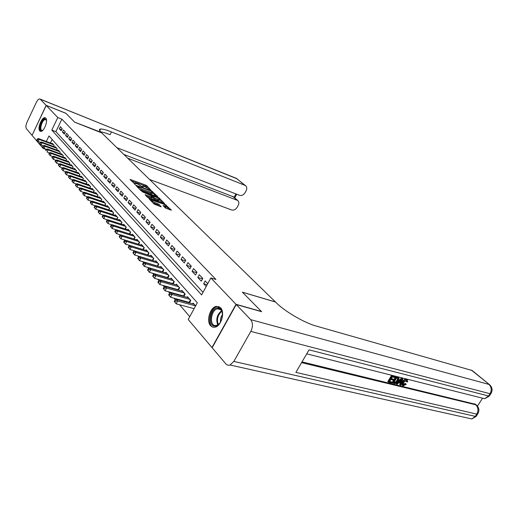 <?xml version="1.0" encoding="UTF-8"?>
<svg xmlns="http://www.w3.org/2000/svg" width="518" height="518" viewBox="0 0 518 518"><rect width="100%" height="100%" fill="white"/><g stroke="black" fill="none" stroke-linecap="round" stroke-linejoin="round"><path stroke-width="0.78" d="M150.958 190.203L146.84 185.755L145.603 185.043L130.057 179.429L135.256 184.512L134.984 183.21L137.691 183.994L143.162 187.38L142.858 186.066L144.257 186.383L150.958 190.203M210.606 325.725C206.002 321.063 210.107 307.232 216.343 306.352L220.545 307.744C225.194 312.147 221.328 326.036 215.119 327.169L212.665 327.117L210.606 325.725M39.75 130.892C37.179 128.458 41.816 116.874 45.027 117.735L45.804 118.162C48.433 120.493 43.803 132.181 40.585 131.358L39.75 130.892M165.404 208.055L171.445 210.179L164.828 204.15L148.919 198.569L154.137 204.098L161.221 206.824L158.948 204.306L155.005 202.622C152.208 201.385 151.029 200.505 151.476 199.98L162.84 203.846C165.611 205.07 166.777 205.95 166.349 206.475L163.118 205.542L165.404 208.055M62.063 154.345L47.358 148.97L46.167 149.482L45.752 150.337L46.057 150.699L46.471 149.838L46.167 149.482L43.059 148.342L32.058 135.366L46.232 105.452L65.967 113.358L74.683 122.19L101.69 132.886L275.453 301.962L242.366 292.165L261.435 311.493L236.027 304.312L211.959 347.52L188.202 319.502L197.326 302.777L49.003 135.93L46.342 141.492M46.232 105.452L57.796 117.56L51.787 130.102L201.612 294.917L210.865 277.952L236.027 304.312M210.865 277.952L215.928 279.474L61.882 119.179L57.796 117.56M157.258 196.626L157.666 196.497L151.386 190.792L135.729 185.185L140.65 190.391L141.932 191.129L157.258 196.626M159.285 198.109L164.471 203.47L148.601 197.895L147.293 197.144L145.111 194.703L152.279 197.144L150.829 195.467L142.107 191.718L158.009 197.377L159.285 198.109L159 198.653M188.332 302.078L188.992 302.829M182.744 295.674L183.314 296.328M177.273 289.42L177.758 289.983M171.924 283.301L172.332 283.773M166.692 277.318L167.023 277.7M62.192 128.652L60.347 126.69L59.343 128.775L61.182 130.75L62.192 128.652M65.307 131.967L63.436 129.973L62.419 132.077L64.29 134.084L65.307 131.967M68.48 135.347L66.569 133.314L65.546 135.431L67.444 137.471L68.48 135.347M71.698 138.779L69.762 136.707L68.726 138.843L70.655 140.922L71.698 138.779M74.974 142.269L73.006 140.164L71.957 142.321L73.925 144.431L74.974 142.269M78.309 145.817L76.301 143.68L75.246 145.849L77.247 147.999L78.309 145.817M81.702 149.437L79.662 147.261L78.594 149.443L80.627 151.632L81.702 149.437M85.159 153.114L83.074 150.9L81.999 153.101L84.071 155.322L85.159 153.114M88.669 156.857L86.558 154.604L85.464 156.818L87.574 159.084L88.669 156.857M92.249 160.671L90.093 158.372L88.992 160.612L91.136 162.917L92.249 160.671M95.895 164.549L93.7 162.212L92.58 164.465L94.768 166.815L95.895 164.549M99.605 168.499L97.365 166.123L96.238 168.395L98.465 170.785L99.605 168.499M103.38 172.526L101.107 170.098L99.961 172.39L102.234 174.825L103.38 172.526M107.232 176.625L104.914 174.158L103.755 176.463L106.067 178.95L107.232 176.625M111.15 180.801L108.786 178.289L107.621 180.614L109.978 183.145L111.15 180.801M115.145 185.062L112.743 182.498L111.558 184.842L113.96 187.419L115.145 185.062M119.218 189.4L116.77 186.784L115.572 189.154L118.02 191.777L119.218 189.4M123.375 193.823L120.875 191.161L119.664 193.544L122.157 196.225L123.375 193.823M127.609 198.336L125.058 195.616L123.834 198.025L126.373 200.751L127.609 198.336M131.922 202.933L129.325 200.162L128.082 202.59L130.678 205.374L131.922 202.933M136.331 207.621L133.676 204.798L132.42 207.245L135.062 210.088L136.331 207.621M140.818 212.412L138.112 209.525L136.843 211.998L139.543 214.892L140.818 212.412M145.409 217.295L142.644 214.348L141.356 216.841L144.108 219.8L145.409 217.295M150.084 222.28L147.267 219.276L145.966 221.788L148.77 224.806L150.084 222.28M154.863 227.363L151.981 224.3L150.667 226.839L153.529 229.914L154.863 227.363M159.738 232.563L156.799 229.429L155.465 231.993L158.391 235.133L159.738 232.563M164.718 237.866L161.72 234.673L160.366 237.25L163.351 240.462L164.718 237.866M169.807 243.285L166.744 240.022L165.371 242.625L168.421 245.908L169.807 243.285M175.006 248.828L171.872 245.487L170.48 248.116L173.601 251.47L175.006 248.828M180.316 254.487L177.117 251.075L175.706 253.729L178.898 257.155L180.316 254.487M185.748 260.269L182.478 256.786L181.047 259.46L184.304 262.963L185.748 260.269M191.304 266.187L187.956 262.62L186.506 265.326L189.841 268.907L191.304 266.187M196.982 272.235L193.557 268.589L192.087 271.315L195.5 274.98L196.982 272.235M202.791 278.425L199.288 274.695L197.798 277.447L201.282 281.196L202.791 278.425M61.882 119.179L55.886 131.669L203.017 292.34M207.737 283.689L205.154 280.937L203.639 283.722L206.209 286.486M90.98 201.101L91.285 201.457M94.833 205.607L95.189 206.022M98.763 210.204L99.165 210.677M102.771 214.892L103.224 215.423M106.857 219.671L107.362 220.26M111.02 224.547L111.584 225.201M115.274 229.519L115.89 230.245M119.613 234.596L120.293 235.386M124.042 239.776L124.78 240.637M128.561 245.066L129.364 246.005M133.178 250.466L134.045 251.483M137.892 255.983L138.83 257.077M142.709 261.616L143.719 262.801M147.63 267.372L148.718 268.648M152.661 273.258L153.827 274.624M157.809 279.273L159.052 280.737M163.066 285.424L164.394 286.985M168.441 291.718L169.865 293.382M173.944 298.154L175.46 299.928M179.578 304.746L189.756 316.653M52.143 139.465L50.44 143.013M52.188 143.667L52.35 143.324L54.15 145.364L53.607 146.497M55.186 147.08L55.355 146.736L57.181 148.808L56.624 149.961M58.236 150.55L58.411 150.201L60.263 152.305L59.7 153.483M61.338 154.086L61.512 153.723L63.403 155.866L62.82 157.064M64.497 157.673L64.672 157.31L66.595 159.486L66 160.709M67.703 161.331L67.884 160.956L69.839 163.17L69.231 164.42M70.966 165.048L71.154 164.666L73.142 166.919L72.52 168.195M74.288 168.829L74.475 168.441L76.502 170.733L75.861 172.034M77.668 172.675L77.862 172.28L79.921 174.618L79.267 175.945M81.106 176.593L81.307 176.191L83.404 178.568L82.731 179.927M84.609 180.581L84.816 180.167L86.946 182.589L86.26 183.981M88.177 184.648L88.384 184.22L90.559 186.687L89.854 188.105M91.803 188.779L92.023 188.345L94.231 190.857L93.512 192.307M95.5 192.994L95.72 192.547L97.98 195.111L97.235 196.594M99.268 197.28L99.495 196.834L101.793 199.436L101.029 200.952M103.101 201.657L103.335 201.191L105.678 203.846L104.895 205.4M107.012 206.112L107.252 205.64L109.641 208.346L108.838 209.932M111.001 210.651L111.247 210.166L113.675 212.924L112.853 214.549M115.061 215.281L115.313 214.782L117.793 217.599L116.945 219.263M119.205 220.001L119.464 219.49L121.989 222.364L121.115 224.067M123.426 224.812L123.692 224.294L126.269 227.221L125.375 228.969M127.732 229.727L128.004 229.189L130.64 232.174L129.714 233.968M132.122 234.732L132.407 234.188L135.094 237.231L134.143 239.07M136.61 239.847L136.901 239.284L139.64 242.392L138.662 244.276M141.181 245.059L141.485 244.483L144.276 247.662L143.272 249.592M145.856 250.388L146.16 249.799L149.016 253.037L147.98 255.018M150.621 255.827L150.939 255.219L153.852 258.527L152.784 260.567M155.491 261.376L155.821 260.755L158.793 264.135L157.692 266.226M160.463 267.055L160.8 266.414L163.843 269.865L162.704 272.015M165.546 272.85L165.896 272.19L169.004 275.718L167.826 277.933M170.739 278.775L171.095 278.095L174.275 281.701L173.057 283.981M176.042 284.829L176.418 284.136L179.662 287.82L178.406 290.164M181.468 291.019L181.857 290.307L185.179 294.075L183.871 296.484M187.017 297.351L187.412 296.62L190.812 300.472L189.465 302.959M192.69 303.833L193.104 303.075L195.61 305.918M43.389 147.656L43.059 148.342M55.886 131.669L51.787 130.102M59.343 128.775L61.7 129.681M62.419 132.077L64.815 132.996M65.546 135.431L67.981 136.363M68.726 138.843L71.206 139.789M71.957 142.321L74.488 143.272M75.246 145.849L77.823 146.821M78.594 149.443L81.216 150.427M81.999 153.101L84.674 154.099M85.464 156.818L88.189 157.835M88.992 160.612L91.77 161.635M92.58 164.465L95.416 165.507M96.238 168.395L99.132 169.444M99.961 172.39L102.914 173.459M103.755 176.463L106.766 177.551M107.621 180.614L110.697 181.714M111.558 184.842L114.698 185.956M115.572 189.154L118.777 190.281M119.664 193.544L122.934 194.69M123.834 198.025L127.175 199.184M128.082 202.59L131.501 203.768M132.42 207.245L135.91 208.437M136.843 211.998L140.41 213.209M141.356 216.841L145.008 218.072M145.966 221.788L149.696 223.031M150.667 226.839L154.481 228.095M155.465 231.993L159.369 233.268M160.366 237.25L164.361 238.545M165.371 242.625L169.464 243.939M170.48 248.116L174.676 249.443M175.706 253.729L180.005 255.076M181.047 259.46L185.45 260.826M186.506 265.326L191.025 266.705M192.087 271.315L196.723 272.714M197.798 277.447L202.551 278.865M203.639 283.722L207.155 284.751M147.429 187.717L145.137 185.956L131.345 180.931M155.879 196.134L151.055 191.045L137.697 186.215L137.989 186.901L142.061 189.238L152.59 192.851L152.318 193.376M139.497 189.219L141.582 190.171L142.061 189.238M152.111 193.777L141.582 190.171M159.414 199.65L162.665 202.888M146.393 196.225L151.858 197.954M158.307 199.352L159.44 199.605C159.848 199.093 158.696 198.239 155.983 197.034L152.02 195.895L154.752 198.083L158.307 199.352L157.815 200.291L158.948 200.544L159.13 200.194M157.815 200.291L154.267 199.029L152.13 197.436M166.045 207.064L165.851 207.427L164.42 207.071M152.946 202.894L154.513 203.587L155.005 202.622M159.427 206.255L157.135 204.513L154.513 203.587M151.23 200.46L150.201 200.097M169.651 209.842L166.323 206.527M52.875 143.92L38.436 138.559L39.161 139.407L38.157 141.505L40.443 142.346M37.147 140.216L38.157 141.505L36.856 139.879L37.147 140.216L37.549 139.374L37.257 139.038L36.856 139.879M37.549 139.374L39.161 139.407L53.626 144.768M37.257 139.038L38.436 138.559M42.78 130.309L42.107 130.633C38.254 132.012 40.98 119.878 44.723 118.959L46.516 120.208M46.516 120.241L45.034 119.548C41.919 120.267 39.174 130.29 42.068 130.4L42.8 130.283M45.668 118.033L44.917 118.098C41.408 118.9 37.911 129.966 40.728 131.371M214.802 326.1C207.265 326.107 210.593 307.265 217.974 307.893C225.628 307.595 222.293 326.942 214.802 326.1M222.377 313.112C221.756 310.34 220.422 308.87 218.376 308.702L217.502 308.786C210.968 309.751 208.968 325.628 215.436 325.557L216.537 325.446L219.677 323.316M222.5 314.711C220.817 316.854 220.176 319.276 220.577 321.982M219.127 306.669L217.159 306.65C209.602 307.698 206.488 325.816 213.662 327.311M46.147 105.361L65.883 113.267L74.657 122.157L101.107 132.317C99.087 130.309 98.932 129.209 100.621 129.014C102.681 128.904 106.3 129.869 111.48 131.928L244.949 185.347L236.422 178.393L40.287 99.223L46.147 105.361L32.084 135.315M127.7 158.197L237.756 200.498C239.031 201.716 239.193 203.328 238.235 205.329L237.179 207.278C235.677 209.602 233.832 210.496 231.637 209.965L149.56 179.468M40.287 99.223L39.776 98.938C38.662 98.893 37.529 100.013 36.383 102.286L27.053 122.118C25.796 125.091 25.576 127.286 26.392 128.691L31.974 135.276M116.887 147.675L239.549 195.338C241.738 195.895 243.583 195.008 245.098 192.664L246.16 190.702C247.144 188.63 246.969 186.979 245.636 185.742L244.949 185.347M123.841 154.442L233.508 196.866M100.66 131.87C102.914 132.148 106.061 133.087 110.107 134.686L111.48 131.928M403.043 382.226C404.208 380.406 405.516 379.577 406.973 379.739L407.465 379.966L407.621 381.895L406.883 381.915L406.513 380.419L403.677 382.381L403.237 384.965L403.574 385.127L402.978 384.576L405.147 383.404L406.261 384.304L403.211 385.826L402.577 385.534L403.043 382.226L402.441 381.675C403.606 379.862 404.914 379.034 406.371 379.195M402.577 385.534L401.974 384.984L402.441 381.675M406.883 381.915L406.28 381.371L406.442 380.4M396.607 384.129L402.097 378.6L402.823 378.781L400.926 385.178L400.246 385.016L400.867 383.061L398.938 382.582L397.287 384.291L396.005 383.573L396.497 383.08M397.772 381.798L401.495 378.056M400.246 385.016L399.65 384.466L400.149 382.88M388.396 382.129L392.113 376.087L395.363 376.903L394.936 377.603L392.333 376.949L391.187 378.807L393.615 379.409L393.188 380.102L390.76 379.506L389.478 381.591L392.197 382.258L391.77 382.951L388.396 382.129L387.794 381.572L391.511 375.537M391.407 378.457L393.615 379.409M389.691 381.235L392.197 382.258M302.02 361.888L475.543 404.299M477.46 406.099L482.316 398.595M392.657 383.165L396.361 377.156L398.679 377.842L399.074 378.438L398.277 381.06C397.099 382.97 395.778 383.799 394.295 383.566L392.055 382.608L395.758 376.605M398.756 377.9L398.29 377.486M236.227 304.526L212.147 347.74L225.764 363.791C226.949 365.132 228.367 365.533 230.031 364.996L233.832 361.428L250.816 331.41C253.049 326.716 252.998 322.792 250.654 319.638L236.227 304.526L261.642 311.706L242.43 292.23L275.518 302.026L276.638 303.121C285.165 311.642 304.629 322.934 316.265 326.075L472.163 370.506M250.654 319.638L488.901 384.401C491.524 387.043 491.899 390.145 490.034 393.706L488.558 395.985L309.071 349.851L295.869 372.377L476.806 414.109L475.343 416.362L471.781 418.958L467.663 418.039M393.732 382.634L396.017 382.705L397.643 380.885L398.187 378.561L396.581 378.017L393.732 382.634M398.679 377.842L398.077 377.292M393.945 382.278L395.415 382.148L397.041 380.335L397.714 378.308M394.677 382.86L394.075 382.31M396.017 382.705L395.415 382.148M397.643 380.885L397.041 380.335M401.042 380.406L399.553 381.941L401.1 382.323L402.033 379.383L401.042 380.406M399.87 381.617L400.498 381.772L400.88 380.575M401.1 382.323L400.498 381.772M403.574 385.127L405.749 383.955L405.147 383.404M405.749 383.955L406.261 384.304M55.886 147.339L41.362 141.971L42.1 142.832L41.084 144.949L43.441 145.817M40.067 143.654L41.084 144.949L39.776 143.305L40.067 143.654L40.475 142.806L40.177 142.456L39.776 143.305M40.475 142.806L42.1 142.832L56.65 148.2M40.177 142.456L41.362 141.971M58.948 150.816L44.334 145.441L45.085 146.322L44.062 148.452L46.49 149.339M43.039 147.144L44.062 148.452L42.741 146.795L43.039 147.144L43.447 146.29L43.149 145.94L42.741 146.795M43.447 146.29L45.085 146.322L59.725 151.69M43.149 145.94L44.334 145.441M47.358 148.97L48.129 149.864L47.093 152.014L49.598 152.927M46.057 150.699L45.752 150.337M46.471 149.838L48.129 149.864L62.853 155.238M65.229 157.945L50.44 152.564L51.217 153.47L50.175 155.64L52.758 156.572M49.132 154.312L50.175 155.64L48.822 153.95L49.132 154.312L49.553 153.445L49.242 153.082L48.822 153.95M49.553 153.445L51.217 153.47L66.032 158.851M49.242 153.082L50.44 152.564M68.454 161.597L53.574 156.222L54.364 157.142L53.309 159.33L55.976 160.289M52.26 157.99L53.309 159.33L51.942 157.621L52.26 157.99L52.681 157.116L52.37 156.747L51.942 157.621M52.681 157.116L54.364 157.142L69.27 162.522M52.37 156.747L53.574 156.222M71.73 165.32L56.76 159.939L57.569 160.878L56.501 163.079L59.253 164.064M55.445 161.733L56.501 163.079L55.122 161.357L55.445 161.733L55.873 160.852L55.549 160.476L55.122 161.357M55.873 160.852L57.569 160.878L72.559 166.259M55.549 160.476L56.76 159.939M75.065 169.108L60.004 163.727L60.826 164.685L59.745 166.9L62.587 167.903M58.683 165.54L59.745 166.9L58.359 165.158L58.683 165.54L59.117 164.653L58.787 164.271L58.359 165.158M59.117 164.653L60.826 164.685L75.906 170.066M58.787 164.271L60.004 163.727M78.464 172.96L63.306 167.579L64.141 168.551L63.054 170.791L65.98 171.821M61.979 169.418L63.054 170.791L61.648 169.03L61.979 169.418L62.419 168.525L62.082 168.136L61.648 169.03M62.419 168.525L64.141 168.551L79.319 173.931M62.082 168.136L63.306 167.579M81.915 176.878L66.673 171.503L67.521 172.494L66.421 174.747L69.438 175.803M65.339 173.368L66.421 174.747L65.003 172.967L65.339 173.368L65.78 172.462L65.436 172.067L65.003 172.967M65.78 172.462L67.521 172.494L82.789 177.875M65.436 172.067L66.673 171.503M85.431 180.873L70.092 175.498L70.96 176.508L69.846 178.775L72.954 179.863M68.758 177.389L69.846 178.775L68.415 176.981L68.758 177.389L69.205 176.476L68.855 176.075L68.415 176.981M69.205 176.476L70.96 176.508L86.325 181.883M68.855 176.075L70.092 175.498M89.018 184.939L73.582 179.565L74.462 180.594L73.336 182.88L76.541 183.994M72.235 181.481L73.336 182.88L71.885 181.067L72.235 181.481L72.688 180.562L72.339 180.154L71.885 181.067M72.688 180.562L74.462 180.594L89.918 185.968M72.339 180.154L73.582 179.565M92.664 189.076L77.13 183.709L78.03 184.758L76.891 187.063L80.199 188.196M75.783 185.651L76.891 187.063L75.427 185.23L75.783 185.651L76.243 184.725L75.881 184.311L75.427 185.23M76.243 184.725L78.03 184.758L93.583 190.125M75.881 184.311L77.13 183.709M96.38 193.292L80.75 187.93L81.663 188.999L80.51 191.323L83.922 192.482M79.396 189.899L80.51 191.323L79.034 189.471L79.396 189.899L79.856 188.966L79.494 188.539L79.034 189.471M79.856 188.966L81.663 188.999L97.319 194.36M79.494 188.539L80.75 187.93M100.162 197.591L84.434 192.23L85.366 193.318L84.201 195.668L87.717 196.853M83.081 194.231L84.201 195.668L82.712 193.79L83.081 194.231L83.547 193.292L83.171 192.858L82.712 193.79M83.547 193.292L85.366 193.318L101.12 198.672M83.171 192.858L84.434 192.23M104.014 201.962L88.196 196.613L89.141 197.721L87.963 200.09L91.589 201.301M86.83 198.64L87.963 200.09L86.454 198.2L86.83 198.64L87.302 197.695L86.927 197.254L86.454 198.2M87.302 197.695L89.141 197.721L104.992 203.069M86.927 197.254L88.196 196.613M107.945 206.423L92.023 201.081L92.994 202.214L91.796 204.597L95.539 205.84M90.656 203.14L91.796 204.597L90.274 202.687L90.656 203.14L91.136 202.188L90.747 201.735L90.274 202.687M91.136 202.188L92.994 202.214L108.942 207.55M90.747 201.735L92.023 201.081M111.953 210.968L95.927 205.64L96.918 206.792L95.707 209.194L99.56 210.47M94.561 207.724L95.707 209.194L94.166 207.265L94.561 207.724L95.04 206.766L94.645 206.3L94.166 207.265M95.04 206.766L96.918 206.792L112.963 212.121M94.645 206.3L95.927 205.64M116.032 215.605L99.909 210.282L100.919 211.461L99.696 213.889L103.665 215.184M98.537 212.399L99.696 213.889L98.135 211.933L98.537 212.399L99.022 211.428L98.621 210.962L98.135 211.933M99.022 211.428L100.919 211.461L117.068 216.777M98.621 210.962L99.909 210.282M120.195 220.325L103.969 215.022L104.999 216.22L103.762 218.667L107.854 219.995M102.59 217.171L103.762 218.667L102.182 216.692L102.59 217.171L103.088 216.194L102.674 215.715L102.182 216.692M103.088 216.194L104.999 216.22L121.251 221.523M102.674 215.715L103.969 215.022M124.443 225.142L108.113 219.852L109.162 221.076L107.906 223.543L112.128 224.903M106.727 222.034L107.906 223.543L106.313 221.549L106.727 222.034L107.232 221.05L106.812 220.558L106.313 221.549M107.232 221.05L109.162 221.076L125.518 226.366M106.812 220.558L108.113 219.852M128.768 230.057L112.335 224.786L113.41 226.029L112.141 228.522L116.492 229.908M110.949 227.001L112.141 228.522L110.522 226.502L110.949 227.001L111.454 226.003L111.033 225.505L110.522 226.502M111.454 226.003L113.41 226.029L129.869 231.3M111.033 225.505L112.335 224.786M133.184 235.068L116.647 229.817L117.741 231.093L116.459 233.605L120.947 235.01M115.261 232.07L116.459 233.605L114.821 231.559L115.261 232.07L115.773 231.06L115.339 230.555L114.821 231.559M115.773 231.06L117.741 231.093L134.304 236.337M115.339 230.555L116.647 229.817M137.697 240.184L121.05 234.952L122.164 236.253L120.862 238.785L125.492 240.229M119.658 237.238L120.862 238.785L119.211 236.72L119.658 237.238L120.176 236.227L119.729 235.703L119.211 236.72M120.176 236.227L122.164 236.253L138.837 241.479M119.729 235.703L121.05 234.952M142.295 245.409L125.544 240.197L126.683 241.524L125.369 244.082L142.974 249.501M124.145 242.521L125.369 244.082L123.692 241.984L124.145 242.521L124.676 241.498L124.223 240.967L123.692 241.984M124.676 241.498L126.683 241.524L143.46 246.73M124.223 240.967L125.544 240.197M146.989 250.738L130.135 245.551L131.3 246.905L129.96 249.488L147.986 254.998M128.729 247.915L129.96 249.488L128.27 247.364L128.729 247.915L129.267 246.879L128.801 246.335L128.27 247.364M129.267 246.879L131.3 246.905L148.18 252.085M128.801 246.335L130.135 245.551M151.787 256.177L134.822 251.016L136.007 252.402L134.654 255.005L152.816 260.496M133.417 253.419L134.654 255.005L132.945 252.862L133.417 253.419L133.955 252.376L133.482 251.819L132.945 252.862M133.955 252.376L136.007 252.402L152.998 257.556M133.482 251.819L134.822 251.016M156.682 261.739L139.607 256.604L140.825 258.022L139.452 260.645L157.75 266.116M138.202 259.045L139.452 260.645L137.717 258.476L138.202 259.045L138.746 257.996L138.267 257.427L137.717 258.476M138.746 257.996L140.825 258.022L157.925 263.144M138.267 257.427L139.607 256.604M161.687 267.417L144.503 262.315L145.746 263.759L144.354 266.414L162.788 271.853M143.091 264.795L144.354 266.414L142.599 264.212L143.091 264.795L143.648 263.733L143.149 263.157L142.599 264.212M143.648 263.733L145.746 263.759L162.95 268.855M143.149 263.157L144.503 262.315M166.796 273.213L149.501 268.149L150.77 269.625L149.359 272.306L167.936 277.719M148.09 270.674L149.359 272.306L147.585 270.079L148.09 270.674L148.653 269.6L148.148 269.01L147.585 270.079M148.653 269.6L150.77 269.625L168.091 274.682M148.148 269.01L149.501 268.149M172.021 279.144L154.617 274.113L155.912 275.628L154.481 278.328L173.2 283.715M153.198 276.683L154.481 278.328L152.68 276.075L153.198 276.683L153.768 275.602L153.25 274.993L152.68 276.075M153.768 275.602L155.912 275.628L173.342 280.646M153.25 274.993L154.617 274.113M177.357 285.204L159.842 280.212L161.169 281.76L159.719 284.486L178.581 289.84M158.424 282.828L159.719 284.486L157.899 282.206L158.424 282.828L159.007 281.734L158.476 281.112L157.899 282.206M159.007 281.734L161.169 281.76L178.71 286.739M158.476 281.112L159.842 280.212M182.815 291.401L165.19 286.454L166.55 288.034L165.074 290.786L184.078 296.102M163.772 289.109L165.074 290.786L163.228 288.474L163.772 289.109L164.355 288.008L163.817 287.373L163.228 288.474M164.355 288.008L166.55 288.034L184.201 292.968M163.817 287.373L165.19 286.454M188.403 297.74L170.662 292.832L172.047 294.451L170.558 297.235L189.705 302.512M169.237 295.545L170.558 297.235L168.687 294.891L169.237 295.545L169.833 294.431L169.282 293.784L168.687 294.891M169.833 294.431L172.047 294.451L189.815 299.346M169.282 293.784L170.662 292.832M194.114 304.221L176.262 299.365L177.68 301.023L176.165 303.833L194.127 308.644M174.838 302.123L176.165 303.833L174.268 301.457L174.838 302.123L175.44 300.997L174.877 300.336L174.268 301.457M175.44 300.997L177.68 301.023L195.564 305.866M174.877 300.336L176.262 299.365M142.677 187.153L142.89 186.733M134.79 184.298L135.004 183.871M130.329 179.895L130.517 179.532M145.137 185.956L145.603 185.043M146.374 186.661L146.84 185.755M135.994 185.658L136.182 185.289M152.389 192.003L152.642 191.511M137.128 186.804L137.393 186.286M137.723 187.419L137.989 186.901M150.744 193.467L151.217 192.541M145.357 195.176L145.552 194.8M151.36 197.993L151.845 197.047M157.763 197.857L158.009 197.377M151.761 196.4L152.02 195.895M152.978 198.29L153.47 197.345M154.267 199.029L154.752 198.083M163.351 206.002L163.539 205.633M164.73 207.181L165.229 206.229M157.135 204.513L157.634 203.548M158.45 205.264L158.948 204.306M149.165 199.048L149.359 198.666M164.575 204.636L164.828 204.15M165.838 205.439L166.123 204.895M53.574 146.484L54.125 145.338M217.774 324.941C215.741 319.334 216.99 314.607 221.523 310.761M221.808 311.299C217.709 314.95 216.53 319.386 218.285 324.611M236.991 200.058L232.621 196.328M234.097 197.377L235.955 193.939M40.106 99.067L237.212 178.865M233.832 361.428L475.343 416.362L476.107 416.453L476.631 415.65M490.714 392.366L490.779 393.829L490.034 393.706L250.816 331.41M489.756 384.861L471.328 370.059M301.58 362.632L475.738 404.778L474.598 403.807M306.74 353.833L484.628 398.724L489.303 396.108L488.558 395.985L484.628 398.724L480.568 397.695M472.06 370.422L489.633 384.757C492.443 387.483 492.825 390.507 490.779 393.829L489.775 395.383M475.738 404.778C478.295 407.472 478.651 410.586 476.806 414.109L477.57 414.206C479.616 410.936 479.279 407.925 476.547 405.16L475.738 404.778M476.702 405.296L475.414 404.189M477.557 412.587L477.57 414.206L476.107 416.453L471.781 418.958L230.031 364.996M401.631 380.652L401.204 380.257M56.585 149.942L57.148 148.77M59.648 153.464L60.23 152.266M62.762 157.045L63.358 155.814M65.928 160.69L66.544 159.427M69.153 164.394L69.781 163.105M72.429 168.162L73.07 166.841M75.764 172.002L76.424 170.649M79.157 175.906L79.837 174.521M82.608 179.882L83.314 178.464M86.124 183.929L86.849 182.478M89.705 188.053L90.449 186.564M93.35 192.256L94.114 190.721M97.06 196.529L97.85 194.962M100.842 200.893L101.651 199.281M104.694 205.335L105.53 203.678M108.618 209.861L109.479 208.158M112.62 214.478L113.5 212.73M116.692 219.179L117.605 217.392M120.849 223.983L121.795 222.138M125.091 228.878L126.062 226.981M129.409 233.871L130.413 231.922M133.819 238.966L134.855 236.966M138.319 244.172L139.387 242.107M142.91 249.482L144.017 247.358M147.617 254.856L148.737 252.719M152.422 260.353L153.561 258.191M157.336 265.961L158.482 263.779M157.731 266.11L158.78 264.122M162.348 271.691L163.513 269.489M162.749 271.84L163.811 269.833M167.476 277.544L168.654 275.323M167.877 277.693L168.959 275.667M172.714 283.527L173.912 281.287M173.116 283.676L174.21 281.63M178.062 289.646L179.28 287.386M178.477 289.795L179.584 287.73M183.54 295.901L184.771 293.615M183.955 296.05L185.075 293.965M189.141 302.292L190.391 299.993M189.556 302.441L190.695 300.343M216.343 306.352L217.307 306.617M45.027 117.735L45.532 117.929M142.392 186.972L142.657 186.454M134.518 184.13L134.784 183.599M137.076 186.752L137.341 186.227M151.793 198.09L152.279 197.144M158.948 200.544L159.44 199.605M151.677 196.322L151.942 195.798M165.851 207.427L166.349 206.475M150.997 200.913L151.288 200.349M46.031 119.652L45.623 119.496M220.636 309.647L217.502 308.786M217.048 325.582L216.537 325.446M99.773 130.743L100.621 129.014M237.756 200.498L233.378 196.762M245.636 185.742L236.137 178.198M234.738 197.921L236.72 194.237M406.863 379.422L407.465 379.966"/></g></svg>
